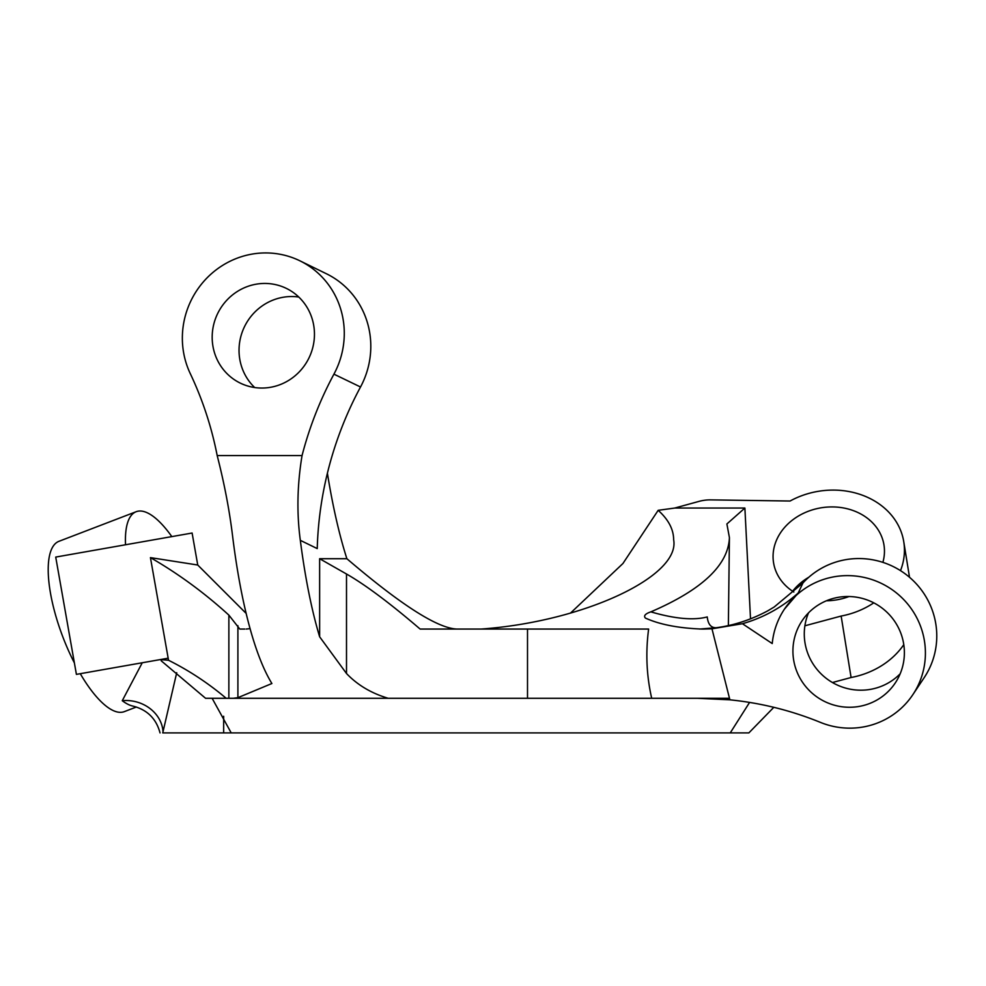 <?xml version="1.0" encoding="UTF-8"?>
<svg xmlns="http://www.w3.org/2000/svg" width="986" height="986" viewBox="0 0 986 986"><rect width="100%" height="100%" fill="white"/><g stroke="black" fill="none" stroke-linecap="round" stroke-linejoin="round"><path stroke-width="1.48" d="M903.78 644.659A75.959 63.4 170.8 0 1 851.091 677.505L841.144 616.053A75.959 63.4 170.8 0 0 873.781 602.84M750.519 618.851L744.886 508.049L674.732 508.049L699.074 501.369A35.163 29.346 170.8 0 1 710.758 499.877L790.082 501.024A75.959 63.4 170.8 0 1 828.77 490.202A75.959 63.4 170.8 0 1 903.755 541.721A75.959 63.4 170.8 0 1 900.501 570.647M793.829 592.031A55.919 46.675 170.8 0 1 773.566 562.784A55.919 46.675 170.8 0 1 828.77 507.001A55.919 46.675 170.8 0 1 883.961 544.925A55.919 46.675 170.8 0 1 882.877 562.365M849.008 596.53A55.919 46.675 170.8 0 1 828.77 600.708A55.919 46.675 170.8 0 1 826.428 600.782M223.662 716.267L223.662 732.906L748.855 732.906L773.813 707.319M848.65 596.518A56.005 55.093 33.7 0 1 897.679 626.295A56.005 55.093 33.7 0 1 895.276 682.928A56.005 55.093 33.7 0 1 848.65 707.258A56.005 55.093 33.7 0 1 799.621 677.481A56.005 55.093 33.7 0 1 802.037 620.847A56.005 55.093 33.7 0 1 848.65 596.518M808.52 612.861A56.005 55.093 -146.3 0 0 860.014 690.188A56.005 55.093 -146.3 0 0 900.132 673.845M212.2 335.745A52.665 50.779 116 0 1 286.408 288.417A52.665 50.779 116 0 1 314.435 335.745A52.665 50.779 116 0 1 240.214 383.073A52.665 50.779 116 0 1 212.2 335.745M298.82 297.057A52.665 50.779 -64 0 0 239.056 348.847A52.665 50.779 -64 0 0 254.671 387.523M161.211 659.424L161.211 660.793L205.569 698.285L226.176 698.285C208.219 683.15 189.004 670.468 168.532 660.263L161.211 659.646M570.537 613.058L622.93 563.511L658.18 510.317C668.446 519.585 673.598 529.383 673.648 539.736C680.599 576.539 583.022 621.809 481.106 629.056M190.261 373.608L190.273 373.608A83.379 80.384 116 0 1 182.385 335.745A83.379 80.384 116 0 1 299.88 260.809A83.379 80.384 116 0 1 344.25 335.745A83.379 80.384 116 0 1 333.983 374.051L333.983 374.051A83.379 80.384 116 0 1 333.934 374.162L360.519 386.993A83.379 80.384 116 0 0 370.773 348.687A83.379 80.384 116 0 0 326.403 273.751L299.88 260.809M76.403 674.375L55.721 557.078L192.11 533.032L197.742 565.015L150.439 557.62L168.162 658.192L76.403 674.375M166.807 560.184L197.742 565.015L246.155 613.415M74.381 662.912A91.217 30.628 69 0 1 59 541.289L136.167 511.709A91.217 30.628 -111 0 1 171.823 536.606M80.273 673.697A91.217 30.628 69 0 0 124.298 711.645L136.388 707.011M742.421 623.719L772.235 643.562A77.142 75.885 33.7 0 1 784.437 609.138A77.142 75.885 33.7 0 1 848.65 575.627A77.142 75.885 33.7 0 1 916.179 616.644A77.142 75.885 33.7 0 1 912.863 694.637A77.142 75.885 33.7 0 1 848.65 728.149A77.142 75.885 33.7 0 1 820.5 722.418C791.24 710.499 761.032 702.969 729.874 699.826L711.978 628.809L742.421 623.719C763.3 617.766 781.898 607.524 798.216 593.005L802.949 582.96L774.195 606.994L767.712 610.864C750.95 619.824 733.744 625.457 716.07 627.749C710.968 627.811 708.034 624.212 707.245 616.94C693.602 620.527 674.806 618.838 650.846 611.862C702.118 589.788 728.309 565.04 729.418 537.604L726.892 523.96L744.886 508.049M912.863 694.637L924.227 677.579A77.142 75.885 -146.3 0 0 927.543 599.587A77.142 75.885 -146.3 0 0 860.014 558.557A77.142 75.885 -146.3 0 0 802.949 582.96M729.418 537.604L728.371 625.568M300.323 540.34A312.044 74.985 90 0 0 319.637 636.796L346.505 673.512C357.499 685.048 371.389 693.306 388.201 698.285L233.337 698.285L237.897 697.669L271.889 683.52A312.044 74.985 90 0 1 232.807 537.863C229.701 511.549 224.5 484.126 217.191 455.594L302.049 455.594C297.217 484.865 296.65 513.114 300.323 540.34L317.233 548.586A351.682 339.048 116 0 1 360.519 386.993M223.662 732.906L162.739 732.906L176.716 672.723M729.369 698.285L651.697 698.285C646.533 675.693 645.51 652.621 648.628 629.056L420.122 629.056C389.827 603.087 365.288 584.735 346.505 574.012L346.505 673.512M244.762 629.056L239.771 629.056L228.875 615.128L228.863 698.285L233.337 698.285M699.69 629.043L716.07 627.749M711.978 628.809L703.671 629.056M701.724 629.056C678.245 628.131 659.474 624.458 645.386 618.062C643.439 615.843 645.251 613.773 650.846 611.862M798.216 593.005L784.437 609.138M651.697 698.285L527.51 698.285L527.51 629.056M388.201 698.285L527.51 698.285M228.863 698.285L226.176 698.285M697.176 698.285L729.874 699.826M302.049 455.594A351.682 339.048 116 0 1 333.934 374.162M217.191 455.594A351.682 339.048 -64 0 0 194.119 382.013L193.872 381.446A351.682 339.048 116 0 0 190.557 374.212L190.544 374.162A83.379 80.384 116 0 1 190.273 373.608M142.255 662.765L122.264 700.713A91.217 30.628 69 0 0 132.95 706.099C147.222 709.747 156.244 718.683 160.04 732.906L160.04 732.906M125.53 544.777A91.217 30.628 -111 0 1 136.167 511.709M150.439 557.62C178.367 573.729 204.509 592.894 228.875 615.128M168.532 660.263L168.162 658.192M327.401 473.231A351.682 84.513 90 0 0 346.887 558.717L319.637 558.717L319.637 636.796M163.01 731.612A35.163 30.862 13.1 0 0 122.264 700.713M456.949 629.056C437.624 628.353 400.945 604.911 346.887 558.717M250.074 628.649L246.204 629.056M212.113 698.285L231.217 732.906M674.732 508.049L658.18 510.317M804.896 625.79L841.144 616.053M851.091 677.505L832.43 682.522M792.608 591.243A55.919 46.675 170.8 0 1 808.84 577.217M730.244 732.906L749.582 702.402M319.637 558.717L346.505 574.012M237.897 697.669L237.897 625.728M909.511 577.278L903.755 541.721M701.527 629.056L704.386 629.056"/></g></svg>
